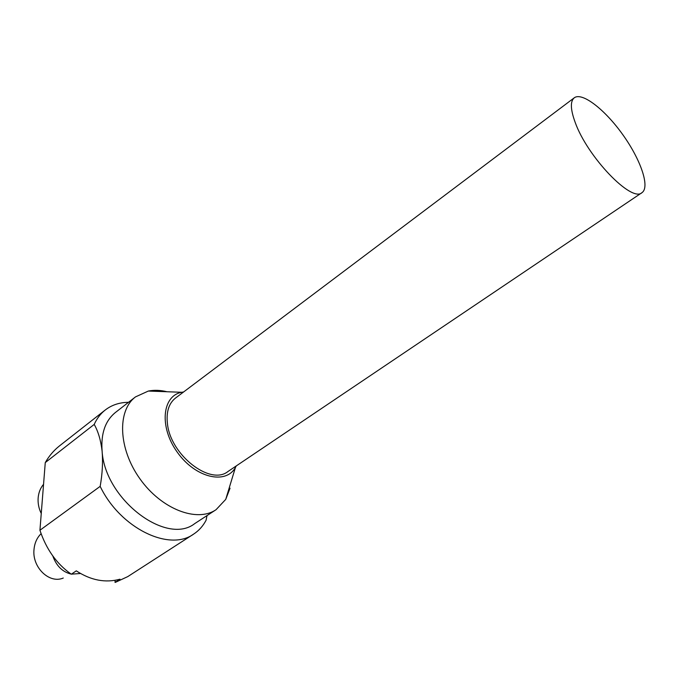 <?xml version="1.0" encoding="UTF-8"?>
<svg xmlns="http://www.w3.org/2000/svg" width="679" height="679" viewBox="0 0 679 679"><rect width="100%" height="100%" fill="white"/><g stroke="black" fill="none" stroke-linecap="round" stroke-linejoin="round"><path stroke-width="1.02" d="M574.239 97.827L175.454 398.106C168.816 403.411 166.143 411.898 167.433 423.569C170.319 454.871 210.278 485.875 227.915 471.549L641.978 192.658C650.185 187.098 640.704 159.616 622.77 134.646C604.972 109.591 582.098 91.775 574.239 97.827C570.148 101.29 570.462 109.463 575.172 122.364C587.42 156.934 631.759 202.928 641.978 192.658M183.61 391.961L181.692 392.284C162.103 395.823 159.047 427.04 177.346 452.29C195.297 477.787 225.759 484.95 235.418 467.508L236.284 465.904M166.983 391.741C160.38 390.119 154.167 389.89 148.336 391.053L135.486 396.901C117.026 410.719 118.282 448.751 140.018 478.941C161.526 509.292 197.046 522.745 216.049 509.7L225.725 499.396L230.045 488.193L228.899 488.956M135.486 396.901L115.422 412.476C105.211 420.793 100.772 433.694 102.113 451.187C104.905 499.379 166.593 545.95 194.78 523.568L216.049 509.7M115.116 580.307L115.04 582.412L115.54 582.276L127.762 576.607L193.685 534.076C198.93 530.63 203.063 526.004 206.093 520.207L207.002 515.599M128.518 402.308C119.521 402.401 111.721 404.99 105.126 410.091L59.387 445.976C53.76 450.457 49.058 455.991 45.264 462.594L39.934 530.248C46.214 549.107 56.493 563.629 70.786 573.84L71.363 574.188L76.294 570.852C90.85 580.358 105.415 583.134 120.005 579.195L115.04 582.412M39.934 530.248L100.169 486.368C120.327 528.347 169.427 551.9 193.685 534.076M105.126 410.091C100.5 413.757 96.868 418.527 94.211 424.409L45.264 462.594M100.169 486.368C102.376 473.891 103.021 462.17 102.113 451.187C100.84 440.391 98.209 431.471 94.211 424.409M43.558 484.305C40.434 487.955 38.635 492.47 38.151 497.86C37.761 503.275 38.796 508.486 41.249 513.494M41.096 533.694C36.989 537.709 34.621 542.971 34.009 549.481C31.989 567.355 49.38 584.076 63.266 578.041M80.512 573.5L71.405 574.154M71.27 574.128C62.553 572.024 56.399 565.98 52.818 556.008M181.692 392.284L148.336 391.053M235.418 467.508L225.725 499.396"/></g></svg>
